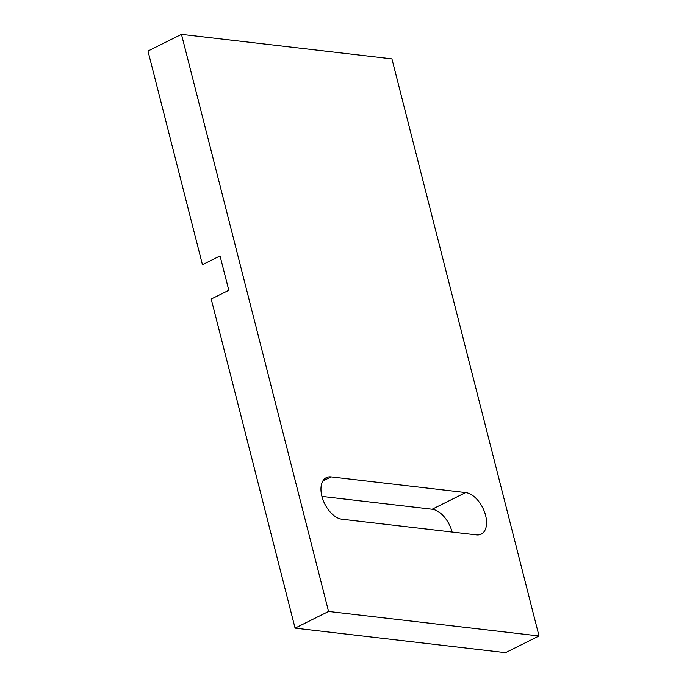 <?xml version="1.0" encoding="UTF-8"?>
<svg xmlns="http://www.w3.org/2000/svg" width="687" height="687" viewBox="0 0 687 687"><rect width="100%" height="100%" fill="white"/><g stroke="black" fill="none" stroke-linecap="round" stroke-linejoin="round"><path stroke-width="1.03" d="M181.471 34.35L147.98 51.027L202.442 264.693L220.046 255.925L228.805 290.283L211.201 299.051L295.084 628.141L505.529 652.65L539.02 635.973L391.916 58.859L181.471 34.35L328.575 611.456L295.084 628.141M328.575 611.456L539.02 635.973M465.649 492.562L331.091 476.89A22.8 13.113 -116.5 0 0 326.316 477.645A22.8 13.113 -116.5 0 0 323.122 500.162A22.8 13.113 -116.5 0 0 341.877 519.209L476.434 534.881A22.8 13.113 -116.5 0 0 481.209 534.134A22.8 13.113 -116.5 0 0 484.404 511.617A22.8 13.113 -116.5 0 0 465.649 492.562L432.157 509.247L321.937 496.409M432.157 509.247A22.8 13.113 -116.5 0 1 452.098 532.047M322.847 480.994L331.091 476.89"/></g></svg>
